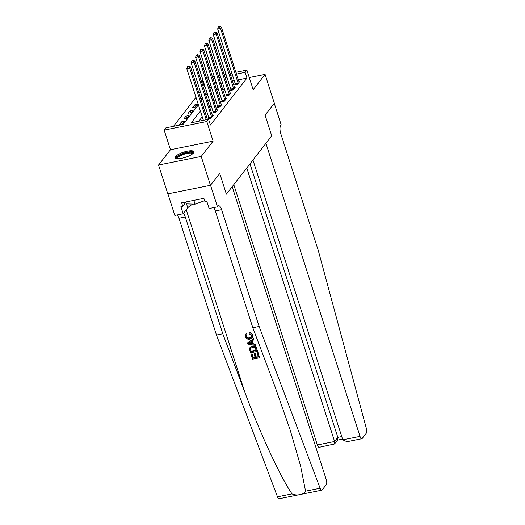 <?xml version="1.0" encoding="UTF-8"?>
<svg xmlns="http://www.w3.org/2000/svg" width="525" height="525" viewBox="0 0 525 525"><rect width="100%" height="100%" fill="white"/><g stroke="black" fill="none" stroke-linecap="round" stroke-linejoin="round"><path stroke-width="0.79" d="M175.567 156.548A9.837 2.73 -17.8 0 0 175.192 157.749A9.837 2.73 -17.8 0 0 183.579 157.868A9.837 2.73 -17.8 0 0 193.548 152.933A9.837 2.73 -17.8 0 0 193.922 151.732A9.837 2.73 -17.8 0 0 185.535 151.613A9.837 2.73 -17.8 0 0 175.567 156.548M205.006 86.54L204.31 86.684L202.46 80.916L202.985 80.24M167.908 193.863L174.832 215.421L183.186 213.741L180.908 206.647L182.752 206.273L181.643 202.814L203.89 198.338L204.999 201.797L206.843 201.429L209.121 208.523L217.481 206.843L210.532 185.207L219.726 173.394L210.466 185.299L167.816 193.882L158.557 165.04L201.206 156.457L213.117 141.153L206.817 121.544L164.167 130.121L165.933 127.851L183.225 124.373L198.417 104.849M213.117 141.153L170.468 149.73L158.557 165.04M170.468 149.73L164.167 130.121M204.31 86.684L203.477 87.754M200.425 91.678L199.067 93.424M196.009 97.348L173.453 126.341M321.786 490.173L279.136 498.75A3.78 1.365 -101.4 0 1 277.476 496.814L216.477 335.048L222.79 333.775L244.775 392.077C260.046 433.092 280.711 477.619 292.031 493.887C296.5 496.164 304.671 494.524 305.57 491.164L320.125 488.237A3.78 1.365 78.6 0 0 321.786 490.173A3.78 1.365 78.6 0 0 322.153 489.923L326.333 484.549A3.78 1.365 78.6 0 0 326.281 479.725L232.201 186.703L226.393 194.158L219.726 173.394L226.393 194.158L271.74 135.883L265.072 115.119L271.74 135.883L265.939 143.345L360.019 436.373A3.78 1.365 78.6 0 0 361.823 438.723A3.78 1.365 78.6 0 0 362.191 438.473L366.371 433.099A3.78 1.365 78.6 0 0 366.443 428.715L318.275 250.458L280.77 133.652A6.307 2.277 -101.4 0 1 280.685 125.613L281.216 124.937L274.267 103.307L265.072 115.119L274.339 103.215L265.079 74.373L249.277 77.549M210.466 185.299L201.206 156.457M210.86 85.365L209.055 85.726M182.319 124.005L184.433 121.282L181.552 121.859L179.438 124.582L182.319 124.005M186.729 118.335L188.849 115.612L185.968 116.196L183.848 118.912L186.729 118.335M191.139 112.665L193.259 109.942L190.378 110.526L188.258 113.243L191.139 112.665M195.549 106.995L197.669 104.272L194.788 104.856L192.668 107.572L195.549 106.995M201.121 99.835L202.079 98.608L200.812 98.864M197.452 101.83L197.085 101.909L197.361 101.548M205.537 94.165L206.489 92.938L205.223 93.194M201.863 96.16L201.495 96.239L201.771 95.878M209.948 88.495L210.906 87.268L209.632 87.524M206.273 90.497L205.905 90.569L206.181 90.208M200.406 111.037L191.29 122.752L208.582 119.273L210.433 125.042L246.96 78.1L238.324 79.839M234.268 80.653L232.47 81.014M228.729 82.793L227.371 84.538M224.313 88.463L222.954 90.208M219.903 94.132L218.544 95.878M215.493 99.803L214.134 101.542M211.083 105.466L209.724 107.212M206.673 111.136L205.314 112.882M202.256 116.806L198.811 121.242M208.825 118.046L208.254 118.788L211.135 118.204L213.255 115.487L212.435 115.651M213.235 112.376L212.664 113.118L215.545 112.54L217.665 109.817L216.845 109.981M217.652 106.713L217.074 107.448L219.955 106.87L222.075 104.147L221.255 104.311M222.062 101.043L221.484 101.778L224.365 101.2L226.485 98.477L225.665 98.641M226.472 95.373L225.901 96.108L228.782 95.53L230.895 92.807L230.075 92.971M230.882 89.703L230.311 90.438L233.192 89.86L235.312 87.143L234.491 87.307M235.292 84.033L234.721 84.774L237.602 84.19L239.722 81.473L238.901 81.638M235.896 72.273L246.875 70.068L253.168 89.677L265.079 74.373M246.875 70.068L245.109 72.332L236.473 74.071M246.96 78.1L245.109 72.332M208.582 119.273L206.817 121.544M206.627 78.159L208.432 77.798M212.481 76.985L214.285 76.624M218.334 75.81L220.132 75.442M224.188 74.629L225.986 74.268M230.042 73.454L231.84 73.087M219.115 78.245L219.752 77.438L218.912 77.602M214.856 78.422L213.058 78.783M209.002 79.597L207.204 79.957M203.155 80.771L202.46 80.916M201.475 100.925L202.827 99.179M205.885 95.255L207.244 93.509M210.295 89.585L211.654 87.839M214.705 83.915L216.064 82.169M226.872 77.024L225.514 78.77M222.462 82.694L221.104 84.44M218.052 88.364L216.694 90.11M213.642 94.034L212.284 95.773M209.232 99.697L207.874 101.443M204.816 105.368L203.457 107.113M232.418 74.885L230.619 75.246M195.477 107.008L194.788 104.856M191.067 112.678L190.378 110.526M186.657 118.348L185.968 116.196M182.247 124.018L181.552 121.859M206.266 119.739L189.676 68.053L190.555 66.918L207.441 119.503M203.385 120.317L186.788 68.631L189.676 68.053L188.593 66.386L188.948 65.933L187.438 66.616L188.593 66.386M187.438 66.616L186.788 68.631M190.555 66.918L188.948 65.933M257.893 352.721L259.514 357.781L258.051 352.518A16.426 4.554 -17.8 0 0 257.303 352.61L258.051 352.518M258.333 356.731A16.426 4.554 -17.8 0 0 256.292 357.085L255.124 353.443A16.426 4.554 -17.8 0 0 254.323 353.607L255.124 353.443M255.124 357.328A16.426 4.554 -17.8 0 0 253.293 357.761L252.039 353.857A16.426 4.554 -17.8 0 0 251.193 354.086L252.039 353.857M257.467 351.389L250.55 352.78L249.493 349.171L249.664 348.062L252.144 346.415C254.356 345.955 255.859 346.789 256.666 348.908L257.467 351.389L256.83 348.705C256.056 346.539 254.592 345.653 252.427 346.047L249.867 347.812M252.512 335.009C251.98 333.493 250.943 332.66 249.421 332.502L249.152 332.843C250.74 332.929 251.81 333.716 252.361 335.206L252.315 337.575L249.795 339.137C247.656 339.517 246.146 338.691 245.273 336.65L245.569 334.287L246.684 333.25L245.569 334.287M249.762 337.798C248.174 338.212 247.019 337.7 246.291 336.276L246.087 336.538C246.776 337.995 247.905 338.533 249.48 338.166L249.762 337.798M246.428 333.578L246.953 334.517L246.684 333.25M305.57 491.164L300.582 465.931L290.148 429.89L274.798 386.033L252.814 327.738L215.316 210.932A6.307 2.277 78.6 0 0 213.59 207.624M255.544 345.417L247.748 344.059L247.393 342.956L253.431 338.815L253.759 339.852L251.882 341.066L252.833 344.019L255.216 344.38L255.544 345.417L255.373 344.177L253.096 343.678L252.197 340.869M253.759 339.852L253.588 338.612L247.393 342.956M252.814 327.738L259.127 326.471L221.622 209.659A6.307 2.277 78.6 0 0 218.617 205.748A6.307 2.277 78.6 0 0 218.006 206.161L217.481 206.843M216.477 335.048L178.979 218.243A6.307 2.277 78.6 0 0 177.253 214.935M183.382 213.485A6.307 2.277 78.6 0 1 185.286 216.969L222.79 333.775M320.125 488.237L259.127 326.471M183.186 213.741L187.793 207.821A14.188 3.931 162.2 0 1 193.029 204.1M182.752 206.273L185.712 202.466M249.48 338.166L251.363 337.208L251.593 335.455L249.237 333.867L249.152 332.843M246.953 334.517L246.264 335.075L246.087 336.538M252.361 335.206L252.098 337.857M249.795 343.56L251.941 343.888L251.18 341.526L248.371 343.343L252.217 343.527M252.833 344.019L253.096 343.678M249.664 348.062L250.189 347.288M256.351 350.575L254.881 347.609L252.446 347.392L250.668 348.305L250.359 349.066L251.035 351.645L256.351 350.575M252.144 346.415L252.427 346.047M256.279 350.346A16.426 4.554 -17.8 0 0 251.239 351.376L250.359 349.066M254.842 353.804L256.01 357.446L258.405 356.961L257.092 352.879M256.01 357.446L256.292 357.085M251.829 354.126L253.083 358.03L255.209 357.604L254.041 353.968M259.514 357.781L252.597 359.172L251.035 354.29M233.796 184.649L317.369 444.951L334.602 441.486L337.811 437.358L341.736 436.57M246.783 167.961L334.602 441.486L334.543 443.973L337.759 439.845L337.811 437.358L249.992 163.833M252.952 160.033L342.786 439.838L360.019 436.373M334.543 443.973L319.174 447.3A3.78 1.365 -101.4 0 1 317.369 444.951M361.823 438.723L347.018 441.696L342.786 439.838M211.706 117.469L211.68 117.298A1.26 0.453 78.6 0 0 211.568 116.839L194.086 62.383L194.965 61.248L212.448 115.703A1.26 0.453 78.6 0 0 212.612 116.097L212.677 116.222M208.93 118.65L208.799 117.876A1.26 0.453 78.6 0 0 208.688 117.416L191.205 62.961L194.086 62.383L193.003 60.716L193.357 60.263L191.848 60.953L193.003 60.716M191.848 60.953L191.205 62.961M194.965 61.248L193.357 60.263M216.123 111.799L216.09 111.628A1.26 0.453 78.6 0 0 215.978 111.169L198.496 56.713L199.375 55.578L216.858 110.033A1.26 0.453 78.6 0 0 217.022 110.434L217.088 110.552M213.34 112.98L213.209 112.212A1.26 0.453 78.6 0 0 213.098 111.746L195.615 57.297L198.496 56.713L197.413 55.046L197.768 54.593L196.265 55.282L197.413 55.046M196.265 55.282L195.615 57.297M199.375 55.578L197.768 54.593M220.533 106.129L220.5 105.958A1.26 0.453 78.6 0 0 220.388 105.499L202.906 51.043L203.792 49.914L221.274 104.363A1.26 0.453 78.6 0 0 221.438 104.764L221.498 104.882M217.75 107.31L217.619 106.542A1.26 0.453 78.6 0 0 217.507 106.076L200.025 51.627L202.906 51.043L201.823 49.376L202.177 48.923L200.675 49.612L201.823 49.376M200.675 49.612L200.025 51.627M203.792 49.914L202.177 48.923M224.943 100.459L224.917 100.295A1.26 0.453 78.6 0 0 224.798 99.829L207.316 45.38L208.202 44.244L225.684 98.693A1.26 0.453 78.6 0 0 225.848 99.094L225.914 99.218M222.167 101.64L222.029 100.872A1.26 0.453 78.6 0 0 221.918 100.406L204.435 45.957L207.316 45.38L206.24 43.713L206.588 43.26L205.085 43.942L206.24 43.713M205.085 43.942L204.435 45.957M208.202 44.244L206.588 43.26M177.063 158.668A8.512 2.363 162.2 0 1 179.307 155.485A8.512 2.363 162.2 0 1 188.521 152.381A8.512 2.363 162.2 0 1 192.938 153.569M192.557 153.884A7.882 2.185 -17.8 0 0 192.544 153.832A7.882 2.185 -17.8 0 0 187.733 153.313A7.882 2.185 -17.8 0 0 179.898 156.076A7.882 2.185 -17.8 0 0 177.535 158.648A7.882 2.185 -17.8 0 0 177.555 158.701M193.902 152.296A9.772 2.71 -17.8 0 0 178.48 155.459A9.772 2.71 -17.8 0 0 175.534 158.196M185.574 202.02L186.172 203.884L195.044 204.166L204.638 200.675M193.823 200.36L195.044 204.166M229.353 94.795L229.327 94.625A1.26 0.453 78.6 0 0 229.215 94.159L211.732 39.71L212.612 38.574L230.094 93.023A1.26 0.453 78.6 0 0 230.258 93.424L230.324 93.548M226.577 95.977L226.446 95.202A1.26 0.453 78.6 0 0 226.327 94.736L208.845 40.287L211.732 39.71L210.65 38.043L211.004 37.59L209.495 38.273L210.65 38.043M209.495 38.273L208.845 40.287M212.612 38.574L211.004 37.59M233.763 89.125L233.737 88.955A1.26 0.453 78.6 0 0 233.625 88.489L216.143 34.04L217.022 32.904L234.504 87.36A1.26 0.453 78.6 0 0 234.668 87.754L234.734 87.878M230.987 90.307L230.856 89.532A1.26 0.453 78.6 0 0 230.744 89.073L213.262 34.617L216.143 34.04L215.06 32.373L215.414 31.92L213.905 32.602L215.06 32.373M213.905 32.602L213.262 34.617M217.022 32.904L215.414 31.92M238.179 83.455L238.147 83.285A1.26 0.453 78.6 0 0 238.035 82.819L220.552 28.37L221.432 27.234L238.914 81.69A1.26 0.453 78.6 0 0 239.078 82.084L239.144 82.208M235.397 84.637L235.266 83.862A1.26 0.453 78.6 0 0 235.154 83.403L217.672 28.947L220.552 28.37L219.47 26.703L219.824 26.25L218.321 26.933L219.47 26.703M218.321 26.933L217.672 28.947M221.432 27.234L219.824 26.25M244.775 392.077L186.25 209.803M215.316 210.932L221.622 209.659M185.286 216.969L178.979 218.243M277.476 496.814L292.031 493.887M186.532 203.897L187.793 207.821M211.68 117.298L208.799 117.876M211.568 116.839L208.688 117.416M216.09 111.628L213.209 112.212M215.978 111.169L213.098 111.746M220.5 105.958L217.619 106.542M220.388 105.499L217.507 106.076M224.917 100.295L222.029 100.872M224.798 99.829L221.918 100.406M229.327 94.625L226.446 95.202M229.215 94.159L226.327 94.736M233.737 88.955L230.856 89.532M233.625 88.489L230.744 89.073M238.147 83.285L235.266 83.862M238.035 82.819L235.154 83.403M337.536 440.127L342.556 439.117"/></g></svg>
